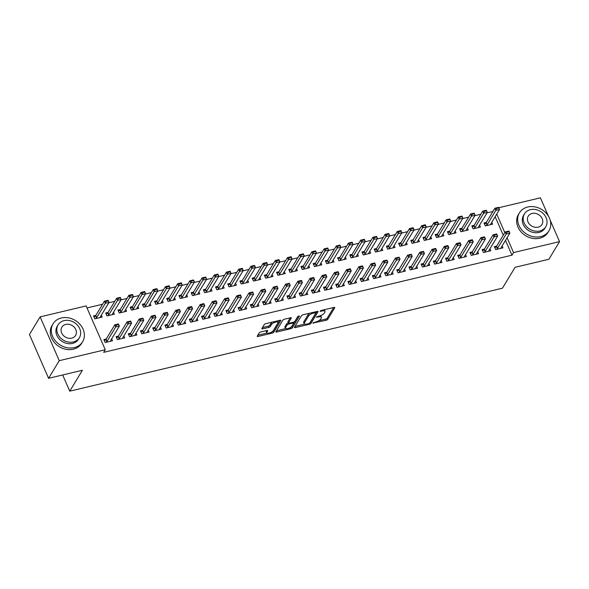 <?xml version="1.0" encoding="UTF-8"?>
<svg xmlns="http://www.w3.org/2000/svg" width="589" height="589" viewBox="0 0 589 589"><rect width="100%" height="100%" fill="white"/><g stroke="black" fill="none" stroke-linecap="round" stroke-linejoin="round"><path stroke-width="0.88" d="M312.877 323.044L326.166 320.269A1.355 0.486 156.4 0 0 327.749 319.341L334.736 307.804A1.355 0.486 156.4 0 0 334.78 307.546A1.355 0.486 156.4 0 0 333.926 307.443L321.196 310.477L320.055 311.301L322.301 310.977A4.344 1.546 156.4 0 1 325.04 311.294A4.344 1.546 156.4 0 1 324.892 312.118L324.311 313.083A4.344 1.546 156.4 0 1 319.238 316.043L316.477 317.088L318.693 316.941A4.344 1.546 156.4 0 1 321.432 317.257A4.344 1.546 156.4 0 1 321.285 318.082L320.703 319.047A4.344 1.546 156.4 0 1 315.63 322.006L312.877 323.044M260.809 331.953A1.355 0.486 156.4 0 0 259.226 332.881L257.268 336.113A1.355 0.486 156.4 0 0 257.216 336.371A1.355 0.486 156.4 0 0 258.078 336.474L272.206 333.109A1.355 0.486 156.4 0 0 273.797 332.181L280.776 320.644A1.355 0.486 156.4 0 0 280.82 320.387A1.355 0.486 156.4 0 0 279.966 320.283L265.83 323.648A1.355 0.486 156.4 0 0 264.247 324.576L261.877 328.485A1.355 0.486 156.4 0 0 261.833 328.743A1.355 0.486 156.4 0 0 262.687 328.839L268.739 327.403A1.355 0.486 156.4 0 0 270.322 326.475L271.5 324.539A3.63 1.296 156.4 0 1 274.967 322.286A3.63 1.296 156.4 0 1 278.03 322.323A3.63 1.296 156.4 0 1 277.905 323.015L273.311 330.606A3.63 1.296 156.4 0 1 269.836 332.866A3.63 1.296 156.4 0 1 266.78 332.822A3.63 1.296 156.4 0 1 266.905 332.137L267.671 330.871A1.355 0.486 156.4 0 0 267.715 330.606A1.355 0.486 156.4 0 0 266.861 330.51L260.809 331.953M105.262 349.733L59.253 360.682L40.118 316.875L86.119 305.927L105.262 349.733L103.679 352.347L511.966 255.192L513.549 252.578L507.077 237.765M550.192 220.22L559.55 241.63L548.882 259.27L515.081 267.31L502.439 288.212L69.745 391.17L82.386 370.275L48.585 378.315L59.253 360.682M559.55 241.63L513.549 252.578M294.515 327.248A1.355 0.486 156.4 0 0 294.471 327.506A1.355 0.486 156.4 0 0 295.325 327.609L309.461 324.244A1.355 0.486 156.4 0 0 311.044 323.317L318.023 311.78A1.355 0.486 156.4 0 0 318.067 311.522A1.355 0.486 156.4 0 0 317.213 311.419L303.085 314.784A1.355 0.486 156.4 0 0 301.494 315.711L294.515 327.248M290.833 328.677L276.697 332.041A1.355 0.486 156.4 0 1 275.843 331.938A1.355 0.486 156.4 0 1 275.888 331.681L282.867 320.144A1.355 0.486 156.4 0 1 284.458 319.216L290.502 317.78A1.355 0.486 156.4 0 1 291.364 317.876A1.355 0.486 156.4 0 1 291.312 318.134L288.485 322.816A1.355 0.486 156.4 0 0 288.441 323.074A1.355 0.486 156.4 0 0 289.295 323.17L293.307 322.212A1.355 0.486 156.4 0 0 294.89 321.292L297.843 316.418L299.514 316.021L292.416 327.749A1.355 0.486 156.4 0 1 290.833 328.677L290.34 327.55M62.662 374.965L69.745 391.17M118.418 336.091L116.085 336.65L117.38 339.61L124.699 337.865L123.859 335.951M108.074 312.413L105.74 312.973L107.029 315.932L114.354 314.187L113.515 312.273M142.825 330.289L140.491 330.841L141.78 333.801L149.105 332.063L148.266 330.142M132.481 306.611L130.147 307.163L131.435 310.123L138.761 308.378L137.922 306.464M167.224 324.48L164.891 325.032L166.186 327.992L173.505 326.254L172.673 324.333M156.88 300.802L154.546 301.354L155.842 304.314L163.16 302.577L162.328 300.655M191.631 318.671L189.297 319.231L190.593 322.19L197.911 320.445L197.072 318.524M181.287 294.993L178.953 295.553L180.249 298.513L187.567 296.768L186.728 294.846M216.038 312.862L213.704 313.422L214.992 316.381L222.318 314.636L221.479 312.722M205.694 289.184L203.36 289.744L204.648 292.704L211.974 290.959L211.134 289.044M240.445 307.06L238.111 307.613L239.399 310.572L246.725 308.835L245.885 306.913M230.1 283.383L227.759 283.935L229.055 286.895L236.38 285.15L235.541 283.235M264.844 301.251L262.51 301.804L263.806 304.763L271.124 303.026L270.285 301.104M254.5 277.574L252.166 278.126L253.461 281.086L260.78 279.348L259.94 277.426M289.251 295.442L286.917 296.002L288.212 298.962L295.531 297.217L294.691 295.295M278.906 271.765L276.572 272.324L277.868 275.284L285.186 273.539L284.347 271.617M313.657 289.633L311.323 290.193L312.612 293.153L319.937 291.408L319.098 289.493M303.313 265.956L300.979 266.515L302.267 269.475L309.593 267.73L308.754 265.816M338.057 283.832L335.723 284.384L337.018 287.344L344.337 285.606L343.505 283.684M327.712 260.154L325.378 260.706L326.674 263.666L333.992 261.921L333.16 260.007M362.463 278.023L360.129 278.575L361.425 281.535L368.743 279.797L367.904 277.875M352.119 254.345L349.785 254.897L351.081 257.857L358.399 256.119L357.56 254.198M386.87 272.214L384.536 272.773L385.824 275.733L393.15 273.988L392.311 272.066M376.526 248.536L374.192 249.095L375.48 252.055L382.806 250.31L381.966 248.389M411.277 266.405L408.943 266.964L410.231 269.924L417.557 268.179L416.717 266.265M400.932 242.727L398.591 243.286L399.887 246.246L407.213 244.501L406.373 242.587M435.676 260.603L433.342 261.155L434.638 264.115L441.956 262.377L441.117 260.456M425.332 236.925L422.998 237.477L424.294 240.437L431.612 238.692L430.773 236.778M460.083 254.794L457.749 255.346L459.045 258.306L466.363 256.568L465.524 254.647M449.738 231.116L447.404 231.668L448.7 234.628L456.019 232.891L455.179 230.969M484.489 248.985L482.155 249.545L483.444 252.504L490.77 250.759L489.93 248.838M474.145 225.307L471.811 225.867L473.1 228.827L480.425 227.082L479.586 225.16M511.966 255.192L505.495 240.378M503.249 235.239L495.15 216.7M492.905 211.561L487.096 212.754M480.838 214.241L474.889 215.655M468.638 217.142L462.689 218.556M456.431 220.043L450.489 221.464M444.231 222.951L438.282 224.365M432.031 225.852L426.083 227.266M419.824 228.76L413.876 230.174M407.625 231.661L401.676 233.075M395.425 234.562L389.476 235.983M383.218 237.47L377.269 238.884M371.018 240.371L365.07 241.784M358.819 243.272L352.87 244.693M346.612 246.18L340.663 247.594M334.412 249.081L328.463 250.494M322.205 251.989L316.264 253.403M310.005 254.89L304.057 256.303M297.806 257.791L291.857 259.212M285.599 260.699L279.65 262.112M273.399 263.6L267.45 265.013M261.199 266.5L255.251 267.921M248.992 269.409L243.043 270.822M236.793 272.309L230.844 273.723M224.593 275.218L218.644 276.631M212.386 278.118L206.437 279.532M200.186 281.019L194.237 282.44M187.987 283.927L182.038 285.341M175.78 286.828L169.831 288.242M163.58 289.729L157.631 291.15M151.373 292.637L145.431 294.051M139.173 295.538L133.224 296.952M126.974 298.446L121.025 299.86M114.767 301.347L108.818 302.761M102.567 304.248L87.003 307.951M486.345 222.406L484.011 222.959L485.307 225.918L492.625 224.181L491.786 222.259M496.689 246.084L494.355 246.636L495.651 249.596L502.969 247.859L502.13 245.937M461.938 228.215L459.604 228.768L460.9 231.727L468.218 229.982L467.379 228.068M472.282 251.893L469.948 252.445L471.244 255.405L478.562 253.66L477.731 251.746M437.539 234.017L435.205 234.577L436.493 237.536L443.819 235.791L442.98 233.877M447.883 257.695L445.549 258.254L446.837 261.214L454.163 259.469L453.324 257.555M413.132 239.826L410.798 240.378L412.086 243.338L419.412 241.6L418.573 239.679M423.476 263.504L421.142 264.063L422.438 267.023L429.756 265.278L428.917 263.357M388.725 245.635L386.391 246.187L387.687 249.147L395.005 247.409L394.166 245.488M399.07 269.313L396.736 269.865L398.031 272.825L405.35 271.087L404.51 269.166M364.319 251.444L361.985 251.996L363.28 254.956L370.599 253.211L369.767 251.297M374.67 275.122L372.329 275.674L373.625 278.634L380.95 276.889L380.111 274.975M339.919 257.246L337.585 257.805L338.874 260.765L346.199 259.02L345.36 257.106M350.264 280.924L347.93 281.483L349.218 284.443L356.544 282.698L355.704 280.784M315.513 263.055L313.179 263.607L314.474 266.567L321.793 264.829L320.953 262.908M325.857 286.733L323.523 287.292L324.819 290.252L332.137 288.507L331.298 286.585M291.106 268.864L288.772 269.416L290.068 272.376L297.386 270.638L296.547 268.717M301.45 292.542L299.116 293.094L300.412 296.053L307.73 294.316L306.898 292.394M266.707 274.673L264.373 275.225L265.661 278.185L272.987 276.44L272.147 274.526M277.051 298.351L274.717 298.903L276.005 301.863L283.331 300.118L282.492 298.203M242.3 280.474L239.966 281.034L241.254 283.994L248.58 282.249L247.741 280.335M252.644 304.152L250.31 304.712L251.606 307.672L258.924 305.927L258.085 304.012M217.893 286.283L215.559 286.836L216.855 289.795L224.173 288.058L223.334 286.136M228.237 309.961L225.904 310.521L227.199 313.481L234.518 311.736L233.678 309.814M193.487 292.092L191.153 292.645L192.448 295.604L199.767 293.867L198.935 291.945M203.838 315.77L201.497 316.322L202.793 319.282L210.111 317.545L209.279 315.623M169.087 297.901L166.753 298.454L168.042 301.413L175.367 299.668L174.528 297.754M179.431 321.579L177.098 322.131L178.386 325.091L185.712 323.346L184.872 321.432M144.68 303.703L142.347 304.263L143.642 307.222L150.961 305.477L150.121 303.563M155.025 327.381L152.691 327.94L153.987 330.9L161.305 329.155L160.466 327.241M120.274 309.512L117.94 310.064L119.236 313.024L126.554 311.286L125.715 309.365M130.618 333.19L128.284 333.749L129.58 336.709L136.898 334.964L136.066 333.043M95.874 315.321L93.541 315.873L94.829 318.833L102.155 317.096L101.315 315.174M106.219 338.999L103.885 339.551L105.173 342.511L112.499 340.773L111.66 338.852M48.585 378.315L29.45 334.508L40.118 316.875M498.75 207.74L540.415 197.83L548.44 216.207M492.831 211.385L494.62 208.72M504.832 232.626L496.733 214.087M321.432 317.257L320.917 316.072A4.344 1.546 156.4 0 0 320.438 315.682M325.04 311.294L324.524 310.108A4.344 1.546 156.4 0 0 324.164 309.77M318.774 320.718L325.651 319.083A1.355 0.486 156.4 0 0 327.234 318.156L333.683 307.502M310.057 322.573A1.355 0.486 156.4 0 0 310.528 322.131L316.97 311.478M295.052 326.365L304.565 324.105M308.68 323.663L309.792 323.015L315.918 312.884L313.62 313.046A4.344 1.546 156.4 0 0 308.54 316.006L304.358 322.934A4.344 1.546 156.4 0 0 304.204 323.759A4.344 1.546 156.4 0 0 306.95 324.075L308.68 323.663M309.954 313.149A4.344 1.546 156.4 0 0 308.025 314.828L308.54 316.006M304.204 323.759L303.688 322.573A4.344 1.546 156.4 0 1 303.836 321.749L308.025 314.828M285.643 328.603L276.425 330.797M290.259 317.832L287.969 321.631A1.355 0.486 156.4 0 0 287.918 321.888L288.441 323.074M298.262 316.05L291.901 326.564L292.416 327.749M285.547 327.668A3.63 1.296 156.4 0 0 285.422 328.36A3.63 1.296 156.4 0 0 288.485 328.397A3.63 1.296 156.4 0 0 291.953 326.144L293.572 323.471A1.355 0.486 156.4 0 0 293.616 323.214A1.355 0.486 156.4 0 0 292.762 323.111L288.75 324.068A1.355 0.486 156.4 0 0 287.167 324.995L285.547 327.668L285.032 326.483A3.63 1.296 156.4 0 0 284.907 327.175L285.422 328.36M285.032 326.483L286.652 323.81A1.355 0.486 156.4 0 1 288.235 322.882L288.345 322.86M290.524 327.432A1.355 0.486 156.4 0 0 291.901 326.564M266.78 332.822L266.257 331.644A3.63 1.296 156.4 0 1 266.383 330.952L266.618 330.569M278.03 322.323L277.515 321.138A3.63 1.296 156.4 0 0 277.323 320.917M272.361 322.095A3.63 1.296 156.4 0 0 270.977 323.354L271.5 324.539M262.414 327.602L268.223 326.218A1.355 0.486 156.4 0 0 269.806 325.29L270.977 323.354M271.963 331.85A1.355 0.486 156.4 0 0 273.274 330.996L279.723 320.342M257.798 335.229L266.972 333.05M496.895 208.403L498.721 207.969L496.733 208.05L495.85 210.361L494.922 208.226L498.581 207.357L499.509 209.493L495.85 210.361L487.162 224.733A1.384 0.493 -23.6 0 1 486.978 224.939L486.168 225.712M496.733 208.05L494.922 208.226L486.227 222.598A1.384 0.493 -23.6 0 1 486.05 222.811L484.563 224.225M490.747 224.623L490.755 224.041A1.384 0.493 -23.6 0 1 490.821 223.857L499.509 209.493L498.721 207.969M496.512 249.39L497.33 248.617A1.384 0.493 156.4 0 0 497.506 248.411L506.194 234.039L505.266 231.911L508.925 231.035L509.853 233.17L501.165 247.535A1.384 0.493 156.4 0 0 501.099 247.719L501.092 248.3M507.239 232.081L509.065 231.646L507.085 231.727L506.194 234.039L509.853 233.17L509.065 231.646M494.907 247.903L496.394 246.489A1.384 0.493 156.4 0 0 496.571 246.276L505.266 231.911L507.085 231.727M484.688 211.311L486.521 210.877L484.533 210.958L483.65 213.262L482.715 211.134L486.381 210.266L487.309 212.393L483.65 213.262L474.955 227.634A1.384 0.493 -23.6 0 1 474.778 227.847L473.968 228.62M484.533 210.958L482.715 211.134L474.027 225.506A1.384 0.493 -23.6 0 1 473.851 225.712L472.363 227.133M478.548 227.531L478.555 226.949A1.384 0.493 -23.6 0 1 478.614 226.765L487.309 212.393L486.521 210.877M472.488 214.212L474.314 213.778L472.334 213.859L471.443 216.17L470.515 214.035L474.174 213.166L475.109 215.294L471.443 216.17L462.755 230.535A1.384 0.493 -23.6 0 1 462.579 230.748L461.769 231.521M472.334 213.859L470.515 214.035L461.82 228.407A1.384 0.493 -23.6 0 1 461.643 228.62L460.156 230.034M466.348 230.432L466.355 229.85A1.384 0.493 -23.6 0 1 466.414 229.666L475.109 215.294L474.314 213.778M484.313 252.298L485.122 251.525A1.384 0.493 156.4 0 0 485.299 251.312L493.994 236.94L493.059 234.812L496.726 233.943L497.653 236.071L488.958 250.443A1.384 0.493 156.4 0 0 488.899 250.627L488.892 251.208M495.032 234.989L496.866 234.555L494.878 234.636L493.994 236.94L497.653 236.071L496.866 234.555M482.708 250.811L484.195 249.39A1.384 0.493 156.4 0 0 484.372 249.184L493.059 234.812L494.878 234.636M472.113 255.199L472.923 254.426A1.384 0.493 156.4 0 0 473.1 254.212L481.787 239.848L480.86 237.713L484.519 236.844L485.454 238.972L476.759 253.344A1.384 0.493 156.4 0 0 476.7 253.528L476.692 254.109M482.833 237.89L484.659 237.455L482.678 237.536L481.787 239.848L485.454 238.972L484.659 237.455M470.501 253.712L471.988 252.298A1.384 0.493 156.4 0 0 472.164 252.085L480.86 237.713L482.678 237.536M527.737 207.004A17.287 14.416 31.2 0 0 519.417 212.857A17.287 14.416 31.2 0 0 522.112 230.306A17.287 14.416 31.2 0 0 540.673 236.601A17.287 14.416 31.2 0 0 549 230.755A17.287 14.416 31.2 0 0 546.298 213.306A17.287 14.416 31.2 0 0 527.737 207.004M519.417 212.857L518.423 214.492A17.287 14.416 31.2 0 0 521.125 231.941A17.287 14.416 31.2 0 0 539.686 238.236A17.287 14.416 31.2 0 0 548.006 232.383L549 230.755M545.767 226.743L544.854 228.245A12.45 10.381 -148.8 0 1 538.861 232.464A12.45 10.381 -148.8 0 1 525.498 227.928A12.45 10.381 -148.8 0 1 523.555 215.36L524.46 213.859A12.45 10.381 31.2 0 0 526.404 226.426A12.45 10.381 31.2 0 0 539.767 230.962A12.45 10.381 31.2 0 0 545.767 226.743A12.45 10.381 31.2 0 0 543.824 214.182A12.45 10.381 31.2 0 0 530.461 209.647A12.45 10.381 31.2 0 0 524.46 213.859M538.11 227.17A8.018 6.685 31.2 0 0 541.976 224.453A8.018 6.685 31.2 0 0 540.724 216.362A8.018 6.685 31.2 0 0 532.117 213.439A8.018 6.685 31.2 0 0 528.252 216.156A8.018 6.685 31.2 0 0 529.504 224.247A8.018 6.685 31.2 0 0 538.11 227.17M61.366 317.979A17.287 14.416 31.2 0 0 53.039 323.832A17.287 14.416 31.2 0 0 55.734 341.281A17.287 14.416 31.2 0 0 74.295 347.584A17.287 14.416 31.2 0 0 82.622 341.73A17.287 14.416 31.2 0 0 79.927 324.281A17.287 14.416 31.2 0 0 61.366 317.979M53.039 323.832L52.053 325.467A17.287 14.416 31.2 0 0 54.748 342.916A17.287 14.416 31.2 0 0 73.308 349.211A17.287 14.416 31.2 0 0 81.635 343.365L82.622 341.73M79.39 337.718L78.484 339.22A12.45 10.381 -148.8 0 1 72.491 343.439A12.45 10.381 -148.8 0 1 59.121 338.903A12.45 10.381 -148.8 0 1 57.185 326.335L58.09 324.833A12.45 10.381 31.2 0 0 60.034 337.401A12.45 10.381 31.2 0 0 73.397 341.937A12.45 10.381 31.2 0 0 79.39 337.718A12.45 10.381 31.2 0 0 77.453 325.157A12.45 10.381 31.2 0 0 64.083 320.622A12.45 10.381 31.2 0 0 58.09 324.833M71.74 338.145A8.018 6.685 31.2 0 0 75.606 335.428A8.018 6.685 31.2 0 0 74.354 327.337A8.018 6.685 31.2 0 0 65.74 324.414A8.018 6.685 31.2 0 0 61.882 327.131A8.018 6.685 31.2 0 0 63.126 335.222A8.018 6.685 31.2 0 0 71.74 338.145M460.281 217.12L462.115 216.678L460.127 216.759L459.243 219.071L458.316 216.943L461.975 216.067L462.902 218.202L459.243 219.071L450.548 233.443A1.384 0.493 -23.6 0 1 450.371 233.656L449.562 234.422M460.127 216.759L458.316 216.943L449.621 231.308A1.384 0.493 -23.6 0 1 449.444 231.521L447.957 232.935M454.141 233.332L454.148 232.751A1.384 0.493 -23.6 0 1 454.215 232.567L462.902 218.202L462.115 216.678M448.082 220.021L449.915 219.587L447.927 219.668L447.044 221.972L446.109 219.844L449.768 218.975L450.703 221.103L447.044 221.972L438.349 236.344A1.384 0.493 -23.6 0 1 438.172 236.557L437.362 237.33M447.927 219.668L446.109 219.844L437.421 234.216A1.384 0.493 -23.6 0 1 437.244 234.422L435.757 235.843M441.941 236.241L441.949 235.659A1.384 0.493 -23.6 0 1 442.008 235.475L450.703 221.103L449.915 219.587M459.906 258.1L460.716 257.334A1.384 0.493 156.4 0 0 460.9 257.121L469.588 242.749L468.66 240.621L472.319 239.745L473.247 241.88L464.559 256.252A1.384 0.493 156.4 0 0 464.493 256.436L464.485 257.01M470.633 240.798L472.459 240.356L470.471 240.437L469.588 242.749L473.247 241.88L472.459 240.356M458.301 256.613L459.788 255.199A1.384 0.493 156.4 0 0 459.965 254.985L468.66 240.621L470.471 240.437M447.706 261.008L448.516 260.235A1.384 0.493 156.4 0 0 448.693 260.021L457.388 245.65L456.453 243.522L460.119 242.653L461.047 244.781L452.352 259.153A1.384 0.493 156.4 0 0 452.293 259.337L452.286 259.918M458.426 243.699L460.259 243.264L458.271 243.345L457.388 245.65L461.047 244.781L460.259 243.264M446.101 259.521L447.588 258.107A1.384 0.493 156.4 0 0 447.765 257.894L456.453 243.522L458.271 243.345M435.882 222.922L437.708 222.487L435.727 222.568L434.837 224.88L433.909 222.745L437.568 221.876L438.503 224.004L434.837 224.88L426.149 239.252A1.384 0.493 -23.6 0 1 425.972 239.458L425.162 240.231M435.727 222.568L433.909 222.745L425.214 237.117A1.384 0.493 -23.6 0 1 425.037 237.33L423.55 238.744M429.734 239.141L429.742 238.56A1.384 0.493 -23.6 0 1 429.808 238.376L438.503 224.004L437.708 222.487M435.507 263.909L436.316 263.136A1.384 0.493 156.4 0 0 436.493 262.93L445.181 248.558L444.253 246.423L447.912 245.554L448.847 247.689L440.152 262.053A1.384 0.493 156.4 0 0 440.093 262.238L440.086 262.819M446.226 246.6L448.052 246.165L446.072 246.246L445.181 248.558L448.847 247.689L448.052 246.165M433.894 262.422L435.381 261.008A1.384 0.493 156.4 0 0 435.558 260.794L444.253 246.423L446.072 246.246M423.675 225.83L425.508 225.388L423.52 225.469L422.637 227.781L421.709 225.653L425.368 224.777L426.296 226.912L422.637 227.781L413.942 242.153A1.384 0.493 -23.6 0 1 413.765 242.366L412.955 243.132M423.52 225.469L421.709 225.653L413.014 240.017A1.384 0.493 -23.6 0 1 412.837 240.231L411.35 241.645M417.535 242.042L417.542 241.468A1.384 0.493 -23.6 0 1 417.608 241.284L426.296 226.912L425.508 225.388M423.3 266.817L424.109 266.044A1.384 0.493 156.4 0 0 424.286 265.83L432.981 251.459L432.054 249.331L435.713 248.455L436.64 250.59L427.953 264.962A1.384 0.493 156.4 0 0 427.886 265.146L427.879 265.727M434.019 249.508L435.853 249.073L433.865 249.147L432.981 251.459L436.64 250.59L435.853 249.073M421.695 265.322L423.182 263.909A1.384 0.493 156.4 0 0 423.358 263.703L432.054 249.331L433.865 249.147M411.475 228.731L413.309 228.296L411.321 228.377L410.437 230.689L409.502 228.554L413.161 227.685L414.096 229.813L410.437 230.689L401.742 245.053A1.384 0.493 -23.6 0 1 401.565 245.267L400.756 246.04M411.321 228.377L409.502 228.554L400.814 242.926A1.384 0.493 -23.6 0 1 400.638 243.139L399.151 244.553M405.335 244.95L405.342 244.369A1.384 0.493 -23.6 0 1 405.401 244.185L414.096 229.813L413.309 228.296M399.276 231.632L401.102 231.197L399.121 231.278L398.23 233.59L397.303 231.455L400.962 230.586L401.889 232.721L398.23 233.59L389.543 247.962A1.384 0.493 -23.6 0 1 389.366 248.168L388.556 248.941M399.121 231.278L397.303 231.455L388.607 245.827A1.384 0.493 -23.6 0 1 388.431 246.04L386.944 247.454M393.128 247.851L393.135 247.27A1.384 0.493 -23.6 0 1 393.202 247.085L401.889 232.721L401.102 231.197M387.069 234.54L388.902 234.105L386.914 234.186L386.031 236.491L385.096 234.363L388.762 233.494L389.69 235.622L386.031 236.491L377.335 250.862A1.384 0.493 -23.6 0 1 377.159 251.076L376.349 251.849M386.914 234.186L385.096 234.363L376.408 248.735A1.384 0.493 -23.6 0 1 376.231 248.941L374.744 250.362M380.928 250.759L380.936 250.178A1.384 0.493 -23.6 0 1 381.002 249.994L389.69 235.622L388.902 234.105M374.869 237.441L376.702 237.006L374.714 237.087L373.831 239.399L372.896 237.264L376.555 236.395L377.49 238.523L373.831 239.399L365.136 253.763A1.384 0.493 -23.6 0 1 364.959 253.977L364.149 254.75M374.714 237.087L372.896 237.264L364.201 251.636A1.384 0.493 -23.6 0 1 364.024 251.849L362.544 253.263M368.729 253.66L368.736 253.079A1.384 0.493 -23.6 0 1 368.795 252.895L377.49 238.523L376.702 237.006M362.669 240.349L364.495 239.907L362.507 239.988L361.624 242.3L360.696 240.172L364.355 239.296L365.283 241.431L361.624 242.3L352.936 256.671A1.384 0.493 -23.6 0 1 352.759 256.885L351.942 257.651M362.507 239.988L360.696 240.172L352.001 254.536A1.384 0.493 -23.6 0 1 351.824 254.75L350.337 256.163M356.522 256.561L356.529 255.987A1.384 0.493 -23.6 0 1 356.595 255.795L365.283 241.431L364.495 239.907M350.462 243.25L352.296 242.815L350.308 242.896L349.424 245.201L348.489 243.073L352.156 242.204L353.083 244.332L349.424 245.201L340.729 259.572A1.384 0.493 -23.6 0 1 340.552 259.786L339.743 260.559M350.308 242.896L348.489 243.073L339.801 257.445A1.384 0.493 -23.6 0 1 339.625 257.651L338.138 259.072M344.322 259.469L344.329 258.888A1.384 0.493 -23.6 0 1 344.388 258.704L353.083 244.332L352.296 242.815M338.263 246.15L340.089 245.716L338.108 245.797L337.217 248.109L336.29 245.974L339.949 245.105L340.884 247.233L337.217 248.109L328.529 262.48A1.384 0.493 -23.6 0 1 328.353 262.687L327.543 263.46M338.108 245.797L336.29 245.974L327.594 260.345A1.384 0.493 -23.6 0 1 327.418 260.559L325.931 261.972M332.122 262.37L332.13 261.788A1.384 0.493 -23.6 0 1 332.189 261.604L340.884 247.233L340.089 245.716M326.056 249.059L327.889 248.617L325.901 248.698L325.018 251.01L324.09 248.882L327.749 248.006L328.677 250.141L325.018 251.01L316.33 265.381A1.384 0.493 -23.6 0 1 316.146 265.595L315.336 266.361M325.901 248.698L324.09 248.882L315.395 263.246A1.384 0.493 -23.6 0 1 315.218 263.46L313.731 264.873M319.915 265.271L319.923 264.697A1.384 0.493 -23.6 0 1 319.989 264.513L328.677 250.141L327.889 248.617M313.856 251.959L315.689 251.525L313.701 251.606L312.818 253.918L311.883 251.783L315.549 250.914L316.477 253.042L312.818 253.918L304.123 268.282A1.384 0.493 -23.6 0 1 303.946 268.496L303.136 269.269M313.701 251.606L311.883 251.783L303.195 266.154A1.384 0.493 -23.6 0 1 303.018 266.368L301.531 267.781M307.716 268.179L307.723 267.597A1.384 0.493 -23.6 0 1 307.782 267.413L316.477 253.042L315.689 251.525M301.656 254.86L303.482 254.426L301.502 254.507L300.611 256.819L299.683 254.684L303.342 253.815L304.277 255.95L300.611 256.819L291.923 271.19A1.384 0.493 -23.6 0 1 291.746 271.396L290.937 272.17M301.502 254.507L299.683 254.684L290.988 269.055A1.384 0.493 -23.6 0 1 290.811 269.269L289.324 270.682M295.516 271.08L295.523 270.498A1.384 0.493 -23.6 0 1 295.582 270.314L304.277 255.95L303.482 254.426M289.449 257.768L291.283 257.334L289.295 257.415L288.411 259.72L287.484 257.592L291.143 256.723L292.07 258.851L288.411 259.72L279.716 274.091A1.384 0.493 -23.6 0 1 279.539 274.305L278.73 275.078M289.295 257.415L287.484 257.592L278.788 271.963A1.384 0.493 -23.6 0 1 278.612 272.17L277.124 273.591M283.309 273.988L283.316 273.406A1.384 0.493 -23.6 0 1 283.383 273.222L292.07 258.851L291.283 257.334M277.25 260.669L279.083 260.235L277.095 260.316L276.212 262.628L275.277 260.493L278.936 259.624L279.871 261.752L276.212 262.628L267.516 276.992A1.384 0.493 -23.6 0 1 267.34 277.205L266.53 277.979M277.095 260.316L275.277 260.493L266.589 274.864A1.384 0.493 -23.6 0 1 266.412 275.078L264.925 276.491M271.109 276.889L271.117 276.307A1.384 0.493 -23.6 0 1 271.176 276.123L279.871 261.752L279.083 260.235M265.05 263.577L266.876 263.136L264.895 263.217L264.005 265.529L263.077 263.401L266.736 262.525L267.671 264.66L264.005 265.529L255.317 279.9A1.384 0.493 -23.6 0 1 255.14 280.114L254.33 280.879M264.895 263.217L263.077 263.401L254.382 277.765A1.384 0.493 -23.6 0 1 254.205 277.979L252.718 279.392M258.902 279.79L258.91 279.215A1.384 0.493 -23.6 0 1 258.976 279.024L267.671 264.66L266.876 263.136M252.843 266.478L254.676 266.044L252.688 266.125L251.805 268.429L250.877 266.302L254.536 265.433L255.464 267.561L251.805 268.429L243.11 282.801A1.384 0.493 -23.6 0 1 242.933 283.014L242.123 283.788M252.688 266.125L250.877 266.302L242.182 280.673A1.384 0.493 -23.6 0 1 242.005 280.879L240.518 282.3M246.703 282.698L246.71 282.116A1.384 0.493 -23.6 0 1 246.776 281.932L255.464 267.561L254.676 266.044M240.643 269.379L242.477 268.945L240.489 269.026L239.605 271.338L238.67 269.202L242.329 268.334L243.264 270.461L239.605 271.338L230.91 285.709A1.384 0.493 -23.6 0 1 230.733 285.915L229.924 286.688M240.489 269.026L238.67 269.202L229.982 283.574A1.384 0.493 -23.6 0 1 229.798 283.788L228.318 285.201M234.503 285.599L234.51 285.017A1.384 0.493 -23.6 0 1 234.569 284.833L243.264 270.461L242.477 268.945M228.444 272.287L230.27 271.853L228.289 271.927L227.398 274.238L226.471 272.111L230.13 271.234L231.057 273.37L227.398 274.238L218.71 288.61A1.384 0.493 -23.6 0 1 218.534 288.824L217.716 289.589M228.289 271.927L226.471 272.111L217.775 286.475A1.384 0.493 -23.6 0 1 217.599 286.688L216.111 288.102M222.296 288.5L222.303 287.925A1.384 0.493 -23.6 0 1 222.37 287.741L231.057 273.37L230.27 271.853M216.237 275.188L218.07 274.754L216.082 274.835L215.199 277.147L214.263 275.011L217.93 274.143L218.858 276.27L215.199 277.147L206.503 291.511A1.384 0.493 -23.6 0 1 206.327 291.724L205.517 292.497M216.082 274.835L214.263 275.011L205.576 289.383A1.384 0.493 -23.6 0 1 205.399 289.597L203.912 291.01M210.096 291.408L210.104 290.826A1.384 0.493 -23.6 0 1 210.163 290.642L218.858 276.27L218.07 274.754M204.037 278.089L205.87 277.655L203.882 277.736L202.999 280.047L202.064 277.912L205.723 277.044L206.658 279.179L202.999 280.047L194.304 294.419A1.384 0.493 -23.6 0 1 194.127 294.625L193.317 295.398M203.882 277.736L202.064 277.912L193.369 292.284A1.384 0.493 -23.6 0 1 193.192 292.497L191.712 293.911M197.897 294.309L197.904 293.727A1.384 0.493 -23.6 0 1 197.963 293.543L206.658 279.179L205.87 277.655M191.837 280.997L193.663 280.563L191.675 280.644L190.792 282.948L189.864 280.82L193.523 279.952L194.451 282.079L190.792 282.948L182.104 297.32A1.384 0.493 -23.6 0 1 181.927 297.533L181.11 298.306M191.675 280.644L189.864 280.82L181.169 295.192A1.384 0.493 -23.6 0 1 180.992 295.398L179.505 296.819M185.69 297.217L185.697 296.635A1.384 0.493 -23.6 0 1 185.763 296.451L194.451 282.079L193.663 280.563M179.63 283.898L181.464 283.464L179.476 283.545L178.592 285.856L177.657 283.721L181.324 282.853L182.251 284.98L178.592 285.856L169.897 300.221A1.384 0.493 -23.6 0 1 169.72 300.434L168.91 301.207M179.476 283.545L177.657 283.721L168.969 298.093A1.384 0.493 -23.6 0 1 168.793 298.306L167.305 299.72M173.49 300.118L173.497 299.536A1.384 0.493 -23.6 0 1 173.556 299.352L182.251 284.98L181.464 283.464M167.431 286.806L169.257 286.364L167.276 286.445L166.385 288.757L165.457 286.629L169.117 285.753L170.052 287.888L166.385 288.757L157.697 303.129A1.384 0.493 -23.6 0 1 157.521 303.342L156.711 304.108M167.276 286.445L165.457 286.629L156.762 300.994A1.384 0.493 -23.6 0 1 156.586 301.207L155.098 302.621M161.29 303.018L161.298 302.444A1.384 0.493 -23.6 0 1 161.357 302.253L170.052 287.888L169.257 286.364M411.1 269.718L411.91 268.945A1.384 0.493 156.4 0 0 412.086 268.731L420.782 254.367L419.847 252.232L423.506 251.363L424.441 253.491L415.746 267.862A1.384 0.493 156.4 0 0 415.687 268.047L415.679 268.628M421.82 252.409L423.653 251.974L421.665 252.055L420.782 254.367L424.441 253.491L423.653 251.974M409.495 268.231L410.982 266.817A1.384 0.493 156.4 0 0 411.159 266.603L419.847 252.232L421.665 252.055M398.9 272.619L399.71 271.846A1.384 0.493 156.4 0 0 399.887 271.639L408.575 257.268L407.647 255.14L411.306 254.264L412.241 256.399L403.546 270.763A1.384 0.493 156.4 0 0 403.48 270.947L403.472 271.529M409.62 255.309L411.446 254.875L409.465 254.956L408.575 257.268L412.241 256.399L411.446 254.875M397.288 271.131L398.775 269.718A1.384 0.493 156.4 0 0 398.952 269.504L407.647 255.14L409.465 254.956M386.693 275.527L387.503 274.754A1.384 0.493 156.4 0 0 387.68 274.54L396.375 260.169L395.447 258.041L399.106 257.172L400.034 259.3L391.346 273.671A1.384 0.493 156.4 0 0 391.28 273.856L391.273 274.437M397.413 258.218L399.246 257.783L397.258 257.864L396.375 260.169L400.034 259.3L399.246 257.783M385.088 274.04L386.575 272.619A1.384 0.493 156.4 0 0 386.752 272.412L395.447 258.041L397.258 257.864M374.494 278.428L375.303 277.655A1.384 0.493 156.4 0 0 375.48 277.441L384.175 263.077L383.24 260.942L386.899 260.073L387.834 262.201L379.139 276.572A1.384 0.493 156.4 0 0 379.08 276.756L379.073 277.338M385.213 261.118L387.047 260.684L385.059 260.765L384.175 263.077L387.834 262.201L387.047 260.684M372.889 276.94L374.376 275.527A1.384 0.493 156.4 0 0 374.552 275.313L383.24 260.942L385.059 260.765M362.294 281.328L363.104 280.563A1.384 0.493 156.4 0 0 363.28 280.349L371.968 265.978L371.041 263.85L374.7 262.974L375.627 265.109L366.94 279.481A1.384 0.493 156.4 0 0 366.873 279.665L366.866 280.239M373.014 264.027L374.84 263.585L372.859 263.666L371.968 265.978L375.627 265.109L374.84 263.585M360.682 279.841L362.169 278.428A1.384 0.493 156.4 0 0 362.345 278.214L371.041 263.85L372.859 263.666M350.087 284.237L350.897 283.464A1.384 0.493 156.4 0 0 351.073 283.25L359.769 268.878L358.834 266.751L362.5 265.882L363.428 268.01L354.74 282.381A1.384 0.493 156.4 0 0 354.674 282.565L354.666 283.147M360.807 266.927L362.64 266.493L360.652 266.574L359.769 268.878L363.428 268.01L362.64 266.493M348.482 282.749L349.969 281.336A1.384 0.493 156.4 0 0 350.146 281.122L358.834 266.751L360.652 266.574M337.887 287.137L338.697 286.364A1.384 0.493 156.4 0 0 338.874 286.158L347.569 271.787L346.634 269.652L350.293 268.783L351.228 270.918L342.533 285.282A1.384 0.493 156.4 0 0 342.474 285.466L342.467 286.048M348.607 269.828L350.44 269.394L348.452 269.475L347.569 271.787L351.228 270.918L350.44 269.394M336.282 285.65L337.762 284.237A1.384 0.493 156.4 0 0 337.939 284.023L346.634 269.652L348.452 269.475M325.68 290.046L326.497 289.273A1.384 0.493 156.4 0 0 326.674 289.059L335.362 274.688L334.434 272.56L338.093 271.684L339.021 273.819L330.333 288.19A1.384 0.493 156.4 0 0 330.267 288.374L330.26 288.956M336.407 272.736L338.233 272.302L336.245 272.376L335.362 274.688L339.021 273.819L338.233 272.302M324.075 288.558L325.562 287.137A1.384 0.493 156.4 0 0 325.739 286.931L334.434 272.56L336.245 272.376M313.481 292.947L314.29 292.173A1.384 0.493 156.4 0 0 314.467 291.96L323.162 277.596L322.227 275.461L325.894 274.592L326.821 276.72L318.126 291.091A1.384 0.493 156.4 0 0 318.067 291.275L318.06 291.857M324.2 275.637L326.034 275.203L324.046 275.284L323.162 277.596L326.821 276.72L326.034 275.203M311.875 291.459L313.363 290.046A1.384 0.493 156.4 0 0 313.539 289.832L322.227 275.461L324.046 275.284M301.281 295.847L302.091 295.074A1.384 0.493 156.4 0 0 302.267 294.868L310.955 280.497L310.028 278.369L313.687 277.493L314.622 279.628L305.927 293.992A1.384 0.493 156.4 0 0 305.868 294.176L305.86 294.758M312.001 278.538L313.827 278.104L311.846 278.185L310.955 280.497L314.622 279.628L313.827 278.104M299.668 294.36L301.156 292.947A1.384 0.493 156.4 0 0 301.332 292.733L310.028 278.369L311.846 278.185M289.074 298.756L289.884 297.982A1.384 0.493 156.4 0 0 290.068 297.769L298.756 283.397L297.828 281.27L301.487 280.401L302.415 282.529L293.727 296.9A1.384 0.493 156.4 0 0 293.661 297.084L293.653 297.666M299.794 281.446L301.627 281.012L299.639 281.093L298.756 283.397L302.415 282.529L301.627 281.012M287.469 297.268L288.956 295.847A1.384 0.493 156.4 0 0 289.133 295.641L297.828 281.27L299.639 281.093M276.874 301.656L277.684 300.883A1.384 0.493 156.4 0 0 277.861 300.67L286.556 286.306L285.621 284.17L289.287 283.302L290.215 285.429L281.52 299.801A1.384 0.493 156.4 0 0 281.461 299.985L281.454 300.567M287.594 284.347L289.427 283.913L287.439 283.994L286.556 286.306L290.215 285.429L289.427 283.913M275.269 300.169L276.756 298.756A1.384 0.493 156.4 0 0 276.933 298.542L285.621 284.17L287.439 283.994M264.675 304.557L265.484 303.791A1.384 0.493 156.4 0 0 265.661 303.578L274.349 289.206L273.421 287.079L277.08 286.202L278.015 288.338L269.32 302.709A1.384 0.493 156.4 0 0 269.261 302.893L269.254 303.468M275.394 287.255L277.22 286.814L275.24 286.895L274.349 289.206L278.015 288.338L277.22 286.814M263.062 303.07L264.549 301.656A1.384 0.493 156.4 0 0 264.726 301.443L273.421 287.079L275.24 286.895M252.467 307.465L253.277 306.692A1.384 0.493 156.4 0 0 253.454 306.479L262.149 292.107L261.221 289.979L264.881 289.111L265.808 291.238L257.121 305.61A1.384 0.493 156.4 0 0 257.054 305.794L257.047 306.376M263.187 290.156L265.021 289.722L263.033 289.803L262.149 292.107L265.808 291.238L265.021 289.722M250.862 305.978L252.35 304.565A1.384 0.493 156.4 0 0 252.526 304.351L261.221 289.979L263.033 289.803M240.268 310.366L241.078 309.593A1.384 0.493 156.4 0 0 241.254 309.387L249.95 295.015L249.014 292.88L252.674 292.011L253.609 294.147L244.914 308.511A1.384 0.493 156.4 0 0 244.855 308.695L244.847 309.277M250.988 293.057L252.821 292.623L250.833 292.704L249.95 295.015L253.609 294.147L252.821 292.623M238.663 308.879L240.15 307.465A1.384 0.493 156.4 0 0 240.327 307.252L249.014 292.88L250.833 292.704M228.068 313.274L228.878 312.501A1.384 0.493 156.4 0 0 229.055 312.288L237.742 297.916L236.815 295.788L240.474 294.912L241.409 297.047L232.714 311.419A1.384 0.493 156.4 0 0 232.648 311.603L232.64 312.185M238.788 295.965L240.614 295.531L238.633 295.604L237.742 297.916L241.409 297.047L240.614 295.531M226.456 311.787L227.943 310.366A1.384 0.493 156.4 0 0 228.12 310.16L236.815 295.788L238.633 295.604M215.861 316.175L216.671 315.402A1.384 0.493 156.4 0 0 216.848 315.189L225.543 300.824L224.615 298.689L228.274 297.82L229.202 299.948L220.514 314.32A1.384 0.493 156.4 0 0 220.448 314.504L220.441 315.086M226.581 298.866L228.414 298.432L226.426 298.513L225.543 300.824L229.202 299.948L228.414 298.432M214.256 314.688L215.743 313.274A1.384 0.493 156.4 0 0 215.92 313.061L224.615 298.689L226.426 298.513M203.661 319.076L204.471 318.303A1.384 0.493 156.4 0 0 204.648 318.097L213.343 303.725L212.408 301.597L216.067 300.721L217.002 302.856L208.307 317.221A1.384 0.493 156.4 0 0 208.248 317.405L208.241 317.986M214.381 301.767L216.215 301.332L214.227 301.413L213.343 303.725L217.002 302.856L216.215 301.332M202.056 317.589L203.536 316.175A1.384 0.493 156.4 0 0 203.72 315.962L212.408 301.597L214.227 301.413M191.454 321.984L192.272 321.211A1.384 0.493 156.4 0 0 192.448 320.998L201.136 306.626L200.208 304.498L203.868 303.629L204.795 305.757L196.108 320.129A1.384 0.493 156.4 0 0 196.041 320.313L196.034 320.895M202.182 304.675L204.008 304.241L202.027 304.322L201.136 306.626L204.795 305.757L204.008 304.241M189.849 320.497L191.337 319.076A1.384 0.493 156.4 0 0 191.513 318.87L200.208 304.498L202.027 304.322M179.255 324.885L180.065 324.112A1.384 0.493 156.4 0 0 180.241 323.898L188.936 309.534L188.001 307.399L191.668 306.53L192.596 308.658L183.901 323.03A1.384 0.493 156.4 0 0 183.842 323.214L183.834 323.795M189.975 307.576L191.808 307.141L189.82 307.222L188.936 309.534L192.596 308.658L191.808 307.141M177.65 323.398L179.137 321.984A1.384 0.493 156.4 0 0 179.314 321.771L188.001 307.399L189.82 307.222M167.055 327.786L167.865 327.02A1.384 0.493 156.4 0 0 168.042 326.807L176.737 312.435L175.802 310.307L179.461 309.431L180.396 311.566L171.701 325.938A1.384 0.493 156.4 0 0 171.642 326.122L171.635 326.696M177.775 310.484L179.608 310.042L177.62 310.123L176.737 312.435L180.396 311.566L179.608 310.042M165.443 326.299L166.93 324.885A1.384 0.493 156.4 0 0 167.107 324.672L175.802 310.307L177.62 310.123M155.224 289.707L157.057 289.273L155.069 289.354L154.185 291.658L153.258 289.53L156.917 288.662L157.845 290.789L154.185 291.658L145.49 306.03A1.384 0.493 -23.6 0 1 145.314 306.243L144.504 307.016M155.069 289.354L153.258 289.53L144.563 303.902A1.384 0.493 -23.6 0 1 144.386 304.108L142.899 305.529M149.083 305.927L149.091 305.345A1.384 0.493 -23.6 0 1 149.157 305.161L157.845 290.789L157.057 289.273M154.848 330.694L155.665 329.921A1.384 0.493 156.4 0 0 155.842 329.707L164.53 315.336L163.602 313.208L167.261 312.339L168.189 314.467L159.501 328.839A1.384 0.493 156.4 0 0 159.435 329.023L159.428 329.604M165.575 313.385L167.401 312.95L165.413 313.031L164.53 315.336L168.189 314.467L167.401 312.95M153.243 329.207L154.73 327.793A1.384 0.493 156.4 0 0 154.907 327.58L163.602 313.208L165.413 313.031M143.024 292.608L144.857 292.173L142.869 292.254L141.986 294.566L141.051 292.431L144.71 291.562L145.645 293.69L141.986 294.566L133.291 308.938A1.384 0.493 -23.6 0 1 133.114 309.144L132.304 309.917M142.869 292.254L141.051 292.431L132.363 306.803A1.384 0.493 -23.6 0 1 132.186 307.016L130.699 308.43M136.884 308.827L136.891 308.246A1.384 0.493 -23.6 0 1 136.95 308.062L145.645 293.69L144.857 292.173M142.648 333.595L143.458 332.822A1.384 0.493 156.4 0 0 143.635 332.616L152.33 318.244L151.395 316.109L155.062 315.24L155.989 317.375L147.294 331.74A1.384 0.493 156.4 0 0 147.235 331.924L147.228 332.505M153.368 316.286L155.202 315.851L153.214 315.932L152.33 318.244L155.989 317.375L155.202 315.851M141.043 332.108L142.531 330.694A1.384 0.493 156.4 0 0 142.707 330.481L151.395 316.109L153.214 315.932M130.824 295.516L132.65 295.082L130.67 295.155L129.779 297.467L128.851 295.339L132.51 294.463L133.445 296.598L129.779 297.467L121.091 311.839A1.384 0.493 -23.6 0 1 120.914 312.052L120.104 312.818M130.67 295.155L128.851 295.339L120.156 309.704A1.384 0.493 -23.6 0 1 119.979 309.917L118.492 311.331M124.684 311.728L124.691 311.154A1.384 0.493 -23.6 0 1 124.75 310.97L133.445 296.598L132.65 295.082M130.449 336.503L131.259 335.73A1.384 0.493 156.4 0 0 131.435 335.516L140.123 321.145L139.195 319.017L142.855 318.141L143.79 320.276L135.095 334.648A1.384 0.493 156.4 0 0 135.036 334.832L135.028 335.413M141.169 319.194L142.994 318.759L141.014 318.833L140.123 321.145L143.79 320.276L142.994 318.759M128.836 335.016L130.324 333.595A1.384 0.493 156.4 0 0 130.5 333.389L139.195 319.017L141.014 318.833M118.617 298.417L120.45 297.982L118.463 298.063L117.579 300.375L116.651 298.24L120.311 297.371L121.238 299.499L117.579 300.375L108.884 314.74A1.384 0.493 -23.6 0 1 108.707 314.953L107.897 315.726M118.463 298.063L116.651 298.24L107.956 312.612A1.384 0.493 -23.6 0 1 107.78 312.825L106.292 314.239M112.477 314.636L112.484 314.055A1.384 0.493 -23.6 0 1 112.551 313.871L121.238 299.499L120.45 297.982M118.242 339.404L119.052 338.631A1.384 0.493 156.4 0 0 119.228 338.417L127.923 324.053L126.996 321.918L130.655 321.049L131.583 323.177L122.895 337.549A1.384 0.493 156.4 0 0 122.829 337.733L122.821 338.314M128.962 322.095L130.795 321.66L128.807 321.741L127.923 324.053L131.583 323.177L130.795 321.66M116.637 337.917L118.124 336.503A1.384 0.493 156.4 0 0 118.301 336.29L126.996 321.918L128.807 321.741M106.418 301.318L108.251 300.883L106.263 300.964L105.379 303.276L104.444 301.141L108.104 300.272L109.039 302.407L105.379 303.276L96.684 317.648A1.384 0.493 -23.6 0 1 96.508 317.854L95.698 318.627M106.263 300.964L104.444 301.141L95.757 315.513A1.384 0.493 -23.6 0 1 95.58 315.726L94.093 317.14M100.277 317.537L100.285 316.956A1.384 0.493 -23.6 0 1 100.344 316.772L109.039 302.407L108.251 300.883M106.042 342.305L106.852 341.532A1.384 0.493 156.4 0 0 107.029 341.325L115.724 326.954L114.789 324.826L118.448 323.95L119.383 326.085L110.688 340.449A1.384 0.493 156.4 0 0 110.629 340.633L110.622 341.215M116.762 324.995L118.595 324.561L116.607 324.642L115.724 326.954L119.383 326.085L118.595 324.561M104.437 340.817L105.924 339.404A1.384 0.493 156.4 0 0 106.101 339.19L114.789 324.826L116.607 324.642M313.201 322.743L313.444 323.295M320.409 310.815L320.652 311.375M316.808 316.779L317.044 317.331M318.391 316.249L318.693 316.941M321.999 310.285L322.301 310.977M334.559 307.399L334.736 307.804M327.234 318.156L327.749 319.341M325.651 319.083L326.166 320.269M317.846 311.375L318.023 311.78M310.528 322.131L311.044 323.317M309.137 323.501L309.461 324.244M294.898 326.623L295.325 327.609M315.049 311.934L315.351 312.634M313.311 312.347L313.62 313.046M303.836 321.749L304.358 322.934M276.27 331.055L276.697 332.041M291.143 317.736L291.312 318.134M287.969 321.631L288.485 322.816M292.461 322.419L292.762 323.111M288.235 322.882L288.75 324.068M286.652 323.81L287.167 324.995M267.494 330.466L267.671 330.871M266.383 330.952L266.905 332.137M269.806 325.29L270.322 326.475M268.223 326.218L268.739 327.403M262.26 327.859L262.687 328.839M280.6 320.239L280.776 320.644M273.274 330.996L273.797 332.181M271.72 331.997L272.206 333.109M257.643 335.487L258.078 336.474M486.05 222.811L486.978 224.939M486.227 222.598L487.162 224.733M497.506 248.411L496.571 246.276M497.33 248.617L496.394 246.489M473.851 225.712L474.778 227.847M474.027 225.506L474.955 227.634M461.643 228.62L462.579 230.748M461.82 228.407L462.755 230.535M485.299 251.312L484.372 249.184M485.122 251.525L484.195 249.39M473.1 254.212L472.164 252.085M472.923 254.426L471.988 252.298M449.444 231.521L450.371 233.656M449.621 231.308L450.548 233.443M437.244 234.422L438.172 236.557M437.421 234.216L438.349 236.344M460.9 257.121L459.965 254.985M460.716 257.334L459.788 255.199M448.693 260.021L447.765 257.894M448.516 260.235L447.588 258.107M425.037 237.33L425.972 239.458M425.214 237.117L426.149 239.252M436.493 262.93L435.558 260.794M436.316 263.136L435.381 261.008M412.837 240.231L413.765 242.366M413.014 240.017L413.942 242.153M424.286 265.83L423.358 263.703M424.109 266.044L423.182 263.909M400.638 243.139L401.565 245.267M400.814 242.926L401.742 245.053M388.431 246.04L389.366 248.168M388.607 245.827L389.543 247.962M376.231 248.941L377.159 251.076M376.408 248.735L377.335 250.862M364.024 251.849L364.959 253.977M364.201 251.636L365.136 253.763M351.824 254.75L352.759 256.885M352.001 254.536L352.936 256.671M339.625 257.651L340.552 259.786M339.801 257.445L340.729 259.572M327.418 260.559L328.353 262.687M327.594 260.345L328.529 262.48M315.218 263.46L316.146 265.595M315.395 263.246L316.33 265.381M303.018 266.368L303.946 268.496M303.195 266.154L304.123 268.282M290.811 269.269L291.746 271.396M290.988 269.055L291.923 271.19M278.612 272.17L279.539 274.305M278.788 271.963L279.716 274.091M266.412 275.078L267.34 277.205M266.589 274.864L267.516 276.992M254.205 277.979L255.14 280.114M254.382 277.765L255.317 279.9M242.005 280.879L242.933 283.014M242.182 280.673L243.11 282.801M229.798 283.788L230.733 285.915M229.982 283.574L230.91 285.709M217.599 286.688L218.534 288.824M217.775 286.475L218.71 288.61M205.399 289.597L206.327 291.724M205.576 289.383L206.503 291.511M193.192 292.497L194.127 294.625M193.369 292.284L194.304 294.419M180.992 295.398L181.927 297.533M181.169 295.192L182.104 297.32M168.793 298.306L169.72 300.434M168.969 298.093L169.897 300.221M156.586 301.207L157.521 303.342M156.762 300.994L157.697 303.129M412.086 268.731L411.159 266.603M411.91 268.945L410.982 266.817M399.887 271.639L398.952 269.504M399.71 271.846L398.775 269.718M387.68 274.54L386.752 272.412M387.503 274.754L386.575 272.619M375.48 277.441L374.552 275.313M375.303 277.655L374.376 275.527M363.28 280.349L362.345 278.214M363.104 280.563L362.169 278.428M351.073 283.25L350.146 281.122M350.897 283.464L349.969 281.336M338.874 286.158L337.939 284.023M338.697 286.364L337.762 284.237M326.674 289.059L325.739 286.931M326.497 289.273L325.562 287.137M314.467 291.96L313.539 289.832M314.29 292.173L313.363 290.046M302.267 294.868L301.332 292.733M302.091 295.074L301.156 292.947M290.068 297.769L289.133 295.641M289.884 297.982L288.956 295.847M277.861 300.67L276.933 298.542M277.684 300.883L276.756 298.756M265.661 303.578L264.726 301.443M265.484 303.791L264.549 301.656M253.454 306.479L252.526 304.351M253.277 306.692L252.35 304.565M241.254 309.387L240.327 307.252M241.078 309.593L240.15 307.465M229.055 312.288L228.12 310.16M228.878 312.501L227.943 310.366M216.848 315.189L215.92 313.061M216.671 315.402L215.743 313.274M204.648 318.097L203.72 315.962M204.471 318.303L203.536 316.175M192.448 320.998L191.513 318.87M192.272 321.211L191.337 319.076M180.241 323.898L179.314 321.771M180.065 324.112L179.137 321.984M168.042 326.807L167.107 324.672M167.865 327.02L166.93 324.885M144.386 304.108L145.314 306.243M144.563 303.902L145.49 306.03M155.842 329.707L154.907 327.58M155.665 329.921L154.73 327.793M132.186 307.016L133.114 309.144M132.363 306.803L133.291 308.938M143.635 332.616L142.707 330.481M143.458 332.822L142.531 330.694M119.979 309.917L120.914 312.052M120.156 309.704L121.091 311.839M131.435 335.516L130.5 333.389M131.259 335.73L130.324 333.595M107.78 312.825L108.707 314.953M107.956 312.612L108.884 314.74M119.228 338.417L118.301 336.29M119.052 338.631L118.124 336.503M95.58 315.726L96.508 317.854M95.757 315.513L96.684 317.648M107.029 341.325L106.101 339.19M106.852 341.532L105.924 339.404M315.564 311.817L315.954 312.7M293.197 322.242L293.616 323.214"/></g></svg>
